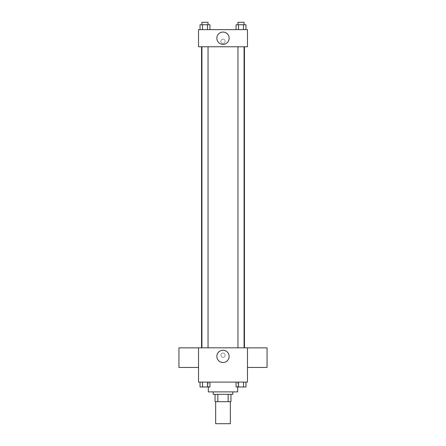 <?xml version="1.0" encoding="UTF-8"?>
<svg xmlns="http://www.w3.org/2000/svg" width="446" height="446" viewBox="0 0 446 446"><rect width="100%" height="100%" fill="white"/><g stroke="black" fill="none" stroke-linecap="round" stroke-linejoin="round"><path stroke-width="0.33" stroke-dasharray="2.23 1.67" d="M230.342 423.7L215.658 423.7M230.342 401.673L215.658 401.673L230.342 401.673M217.849 401.673L215.044 401.673L215.044 394.331L217.849 394.331L217.849 401.673L230.956 401.673M228.151 394.331L217.849 394.331L228.151 394.331L228.151 401.673M217.849 394.331L215.044 394.331M213.21 394.331L232.79 394.331M223 391.883L213.21 391.883L223 391.883M237.685 391.883L208.315 391.883M237.685 382.094L208.315 382.094L237.685 382.094L237.685 386.989M200.042 382.094L200.042 386.989L202.512 386.989L200.042 386.989L202.512 386.989L202.512 382.094L207.457 382.094L200.042 382.094L209.932 382.094L202.512 382.094L202.512 386.989L209.932 386.989L207.457 386.989L209.932 386.989L209.932 382.094L207.457 382.094L209.932 382.094L207.457 382.094L207.457 386.989L202.512 386.989L207.457 386.989L207.457 382.094L209.932 382.094L202.512 382.094L209.932 382.094M198.526 382.094L247.474 382.094L247.474 347.824L198.526 347.824L198.526 382.094M236.068 382.094L236.068 386.989L238.543 386.989L236.068 386.989L238.543 386.989L238.543 382.094L243.488 382.094L236.068 382.094L245.958 382.094L238.543 382.094L238.543 386.989L245.958 386.989L243.488 386.989L245.958 386.989L245.958 382.094L243.488 382.094L245.958 382.094L243.488 382.094L243.488 386.989L238.543 386.989L243.488 386.989L243.488 382.094L245.958 382.094L238.543 382.094L245.958 382.094M225.141 355.167A2.141 2.141 0 0 0 221.93 353.316A2.141 2.141 0 0 0 221.93 357.023A2.141 2.141 0 0 0 225.141 355.167A2.141 2.141 0 0 0 221.93 353.316A2.141 2.141 0 0 0 221.93 357.023A2.141 2.141 0 0 0 225.141 355.167M244.441 347.824L201.559 347.824L244.441 347.824M208.048 347.824L201.927 347.824L208.048 347.824L201.927 347.824L208.048 347.824L208.048 46.774L201.927 46.774L208.048 46.774M244.073 347.824L237.952 347.824L244.073 347.824L237.952 347.824L244.073 347.824L244.073 46.774L237.952 46.774L244.073 46.774M198.526 367.443L198.526 347.863L198.526 367.443M247.474 347.863L247.474 367.443L247.474 347.863M267.054 347.863L267.054 367.443M178.946 367.443L178.946 347.863M229.138 356.393A6.138 6.138 0 0 1 219.928 361.706A6.138 6.138 0 0 1 219.928 351.074A6.138 6.138 0 0 1 229.138 356.393M244.441 46.774L201.559 46.774L244.441 46.774M198.526 46.774L247.474 46.774L247.474 29.642L198.526 29.642L198.526 46.774M225.141 41.272A2.141 2.141 0 0 0 221.93 39.421A2.141 2.141 0 0 0 221.93 43.128A2.141 2.141 0 0 0 225.141 41.272A2.141 2.141 0 0 0 221.93 39.421A2.141 2.141 0 0 0 221.93 43.128A2.141 2.141 0 0 0 225.141 41.272M200.042 29.642L200.042 24.747L202.512 24.747L202.512 29.642L200.042 29.642L209.932 29.642L200.042 29.642L209.932 29.642L200.042 29.642L209.932 29.642L200.042 29.642L202.512 29.642L202.512 24.747L209.932 24.747L207.457 24.747L207.457 29.642L207.457 24.747L200.042 24.747L209.932 24.747L209.932 29.642M236.068 29.642L236.068 24.747L238.543 24.747L238.543 29.642L236.068 29.642L245.958 29.642L236.068 29.642L245.958 29.642L236.068 29.642L245.958 29.642L236.068 29.642L238.543 29.642L238.543 24.747L245.958 24.747L243.488 24.747L243.488 29.642L243.488 24.747L236.068 24.747L245.958 24.747L245.958 29.642M198.526 43.413L198.526 39.131L198.526 43.413M247.474 39.131L247.474 43.413L247.474 39.131M229.138 38.211A6.138 6.138 0 0 1 219.928 43.524A6.138 6.138 0 0 1 219.928 32.892A6.138 6.138 0 0 1 229.138 38.211M244.073 24.747L237.952 24.747L244.073 24.747L237.952 24.747L244.073 24.747L244.073 22.3L237.952 22.3L244.073 22.3L237.952 22.3L237.952 24.747M208.048 24.747L201.927 24.747L208.048 24.747L201.927 24.747L208.048 24.747L208.048 22.3L201.927 22.3L208.048 22.3L201.927 22.3L201.927 24.747M243.488 24.747L243.488 29.642M238.543 24.747L238.543 29.642M207.457 24.747L207.457 29.642M202.512 24.747L202.512 29.642M244.073 386.989L237.952 386.989M208.048 386.989L201.927 386.989M243.488 382.094L243.488 386.989M238.543 382.094L238.543 386.989M207.457 382.094L207.457 386.989M202.512 382.094L202.512 386.989M208.315 382.094L208.315 386.989M201.927 46.774L201.927 347.824M237.952 46.774L237.952 347.824"/><path stroke-width="0.67" d="M215.658 401.673L215.658 423.7L230.342 423.7L230.342 401.673M228.151 394.331L228.151 401.673L215.044 401.673L215.044 394.331M228.151 401.673L230.956 401.673L230.956 394.331L230.956 401.673M232.79 391.883L232.79 394.331L213.21 394.331L213.21 391.883M217.849 394.331L217.849 401.673M208.315 386.989L208.315 391.883L237.685 391.883L237.685 386.989M247.474 382.094L198.526 382.094L198.526 347.824L247.474 347.824L247.474 382.094M229.138 356.393A6.138 6.138 0 0 1 219.928 361.706A6.138 6.138 0 0 1 219.928 351.074A6.138 6.138 0 0 1 229.138 356.393M247.474 367.443L267.054 367.443L267.054 347.863L247.474 347.863M198.526 347.863L178.946 347.863L178.946 367.443L198.526 367.443M244.441 46.774L244.441 347.824M237.952 347.824L237.952 46.774M208.048 46.774L208.048 347.824M247.474 46.774L198.526 46.774L198.526 29.642L247.474 29.642L247.474 46.774M229.138 38.211A6.138 6.138 0 0 1 219.928 43.524A6.138 6.138 0 0 1 219.928 32.892A6.138 6.138 0 0 1 229.138 38.211M245.958 29.642L245.958 24.747L236.068 24.747L236.068 29.642M243.488 24.747L243.488 29.642M238.543 24.747L238.543 29.642M237.952 24.747L237.952 22.3L244.073 22.3L244.073 24.747M209.932 29.642L209.932 24.747L200.042 24.747L200.042 29.642M207.457 24.747L207.457 29.642M202.512 24.747L202.512 29.642M201.927 24.747L201.927 22.3L208.048 22.3L208.048 24.747M245.958 382.094L245.958 386.989L236.068 386.989L236.068 382.094M243.488 382.094L243.488 386.989M238.543 382.094L238.543 386.989M244.073 386.989L237.952 386.989M209.932 382.094L209.932 386.989L200.042 386.989L200.042 382.094M207.457 382.094L207.457 386.989M202.512 382.094L202.512 386.989M208.048 386.989L201.927 386.989M201.559 46.774L201.559 347.824M244.073 347.824L244.073 46.774M201.927 46.774L201.927 347.824"/></g></svg>
